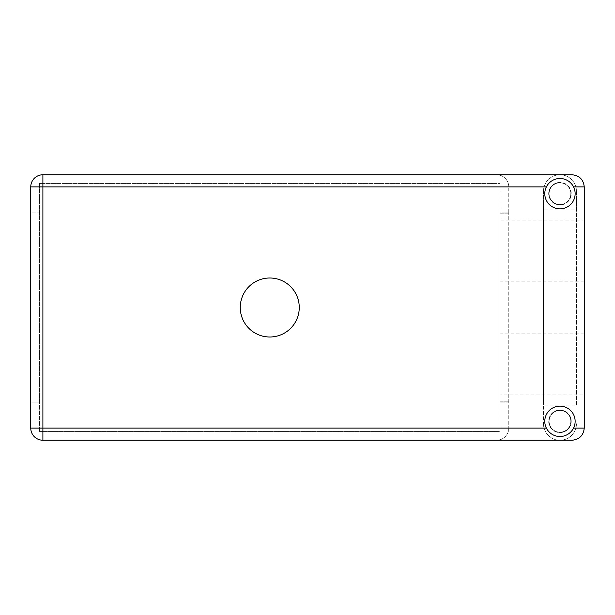 <?xml version="1.0" encoding="UTF-8"?>
<svg xmlns="http://www.w3.org/2000/svg" width="615" height="615" viewBox="0 0 615 615"><rect width="100%" height="100%" fill="white"/><g stroke="black" fill="none" stroke-linecap="round" stroke-linejoin="round"><path stroke-width="0.46" stroke-dasharray="3.08 2.31" d="M576.44 405.039L576.44 191.25A16.482 16.482 0 0 0 559.957 174.768A16.482 16.482 0 0 0 543.476 191.25L543.476 209.961L576.44 209.961L576.44 191.25A16.482 16.482 0 0 0 559.957 174.768A16.482 16.482 0 0 0 543.476 191.25L543.476 423.75L543.476 405.039L576.44 405.039L576.44 209.961M559.957 436.504A15.183 15.183 0 0 0 573.549 428.094A15.183 15.183 0 0 0 559.957 406.138A15.183 15.183 0 0 0 546.366 428.094A15.183 15.183 0 0 0 559.957 436.504M559.957 208.862A15.183 15.183 0 0 0 573.549 186.906A15.183 15.183 0 0 0 546.366 186.906A15.183 15.183 0 0 0 559.957 208.862M550.932 428.094C553.239 431.015 556.244 432.514 559.957 432.599A11.278 11.278 0 0 0 571.235 421.321A11.278 11.278 0 0 0 549.871 416.278A11.278 11.278 0 0 0 550.932 428.094L546.366 428.094M568.983 428.094A11.278 11.278 0 0 0 559.957 410.044A11.278 11.278 0 0 0 548.68 421.321A11.278 11.278 0 0 0 559.957 432.599C563.671 432.514 566.684 431.015 568.983 428.094L573.549 428.094M550.932 186.906A11.278 11.278 0 0 0 559.957 204.956A11.278 11.278 0 0 0 568.983 186.906C566.676 183.985 563.671 182.486 559.957 182.401C556.244 182.486 553.239 183.985 550.932 186.906L546.366 186.906M559.957 182.401A11.278 11.278 0 0 0 548.68 193.679A11.278 11.278 0 0 0 559.957 204.956A11.278 11.278 0 0 0 571.235 193.679A11.278 11.278 0 0 0 559.957 182.401M269.762 336.997A29.497 29.497 0 0 1 240.265 307.5A29.497 29.497 0 0 1 269.762 278.003A29.497 29.497 0 0 1 299.259 307.5A29.497 29.497 0 0 1 269.762 336.997M559.957 182.832A10.847 10.847 0 0 1 570.805 193.679A10.847 10.847 0 0 1 559.957 204.518A10.847 10.847 0 0 1 549.11 193.679A10.847 10.847 0 0 1 559.957 182.832A10.847 10.847 0 0 1 570.805 193.679A10.847 10.847 0 0 1 559.957 204.518A10.847 10.847 0 0 1 549.11 193.679A10.847 10.847 0 0 1 559.957 182.832M559.957 410.482A10.847 10.847 0 0 1 570.805 421.321A10.847 10.847 0 0 1 559.957 432.168A10.847 10.847 0 0 1 549.11 421.321A10.847 10.847 0 0 1 559.957 410.482A10.847 10.847 0 0 1 570.805 421.321A10.847 10.847 0 0 1 559.957 432.168A10.847 10.847 0 0 1 549.11 421.321A10.847 10.847 0 0 1 559.957 410.482M573.549 186.906L568.983 186.906M572.104 174.768L496.628 174.768A12.146 12.146 0 0 1 508.774 186.906A12.146 12.146 0 0 0 496.628 174.768L42.896 174.768A12.146 12.146 0 0 0 30.75 186.906L30.75 212.936L39.429 212.936L30.75 212.936L30.75 428.094A12.146 12.146 0 0 0 42.896 440.232L496.628 440.232A12.146 12.146 0 0 0 508.774 428.094A12.146 12.146 0 0 1 496.628 440.232L572.104 440.232A12.146 12.146 0 0 0 584.25 428.094L584.25 394.953L500.095 394.953L500.095 220.047L584.25 220.047L584.25 186.906A12.146 12.146 0 0 0 572.104 174.768M500.095 220.047L500.095 213.805L508.774 213.805L508.774 186.906L508.774 212.936L500.095 212.936L500.095 431.561L39.429 431.561L500.095 431.561L500.095 183.439L500.095 212.936L508.774 212.936L508.774 428.094L508.774 213.805L500.095 213.805L500.095 394.953M39.429 402.064L30.75 402.064L39.429 402.064L39.429 431.561L39.429 183.439L500.095 183.439L39.429 183.439L39.429 402.064M508.774 402.064L500.095 402.064L508.774 402.064M500.095 401.195L508.774 401.195L500.095 401.195M584.25 220.047L584.25 394.953M543.476 209.961L543.476 405.039M576.44 423.75A16.482 16.482 0 0 1 559.957 440.232A16.482 16.482 0 0 1 543.476 423.75A16.482 16.482 0 0 0 559.957 440.232A16.482 16.482 0 0 0 576.44 423.75M500.095 281.124L584.25 281.124M500.095 333.876L584.25 333.876"/><path stroke-width="0.92" d="M559.957 436.504A15.183 15.183 0 0 0 575.14 421.321A15.183 15.183 0 0 0 559.957 406.138A15.183 15.183 0 0 0 544.775 421.321A15.183 15.183 0 0 0 559.957 436.504M559.957 208.862A15.183 15.183 0 0 0 575.14 193.679A15.183 15.183 0 0 0 559.957 178.496A15.183 15.183 0 0 0 544.775 193.679A15.183 15.183 0 0 0 559.957 208.862M269.762 278.003A29.497 29.497 0 0 0 240.265 307.5A29.497 29.497 0 0 0 269.762 336.997A29.497 29.497 0 0 0 299.259 307.5A29.497 29.497 0 0 0 269.762 278.003M546.366 186.906L42.896 186.906L42.896 174.768L572.104 174.768C579.43 175.536 583.481 179.588 584.25 186.906L584.25 428.094C583.481 435.412 579.43 439.464 572.104 440.232L42.896 440.232L42.896 428.094L546.366 428.094M30.75 428.094L30.75 186.906A12.146 12.146 0 0 1 42.896 174.768A12.146 12.146 0 0 0 30.75 186.906L42.896 186.906L42.896 428.094L30.75 428.094A12.146 12.146 0 0 0 42.896 440.232A12.146 12.146 0 0 1 30.75 428.094M573.549 428.094L584.25 428.094M584.25 186.906L573.549 186.906"/></g></svg>
